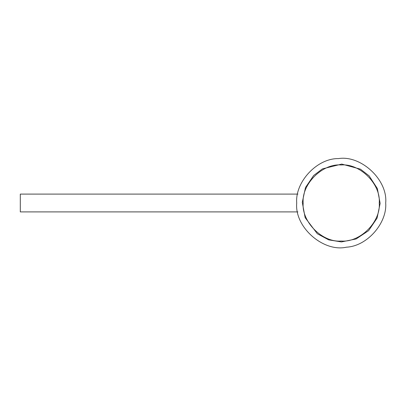 <?xml version="1.0" encoding="UTF-8"?>
<svg xmlns="http://www.w3.org/2000/svg" width="406" height="406" viewBox="0 0 406 406"><rect width="100%" height="100%" fill="white"/><g stroke="black" fill="none" stroke-linecap="round" stroke-linejoin="round"><path stroke-width="0.61" d="M297.953 194.104L20.3 194.104L20.3 211.896L297.923 211.896M379.234 203C380.935 221.813 360.02 242.727 341.207 241.027C322.394 242.727 301.48 221.813 303.18 203C301.48 184.187 322.394 163.273 341.207 164.973C360.02 163.273 380.935 184.187 379.234 203M346.46 247.183C323.572 252.441 294.441 227.36 296.715 203C294.959 182.152 316.908 158.218 338.492 158.589C360.909 154.93 387.877 179.777 385.7 203C387.248 222.823 367.486 246.132 346.46 247.183C323.572 252.441 294.441 227.36 296.715 203M338.492 158.589C360.909 154.93 387.877 179.777 385.7 203M317.345 233.76L305.145 217.667L302.282 202.325L305.485 187.526L313.691 175.458L322.455 168.881L341.756 164.075L360.462 169.165L369.125 175.864L377.347 188.526L380.138 203.36L377.072 218.139L368.612 230.649L356.128 238.956L341.426 241.93L328.703 239.87L317.345 233.76"/></g></svg>
